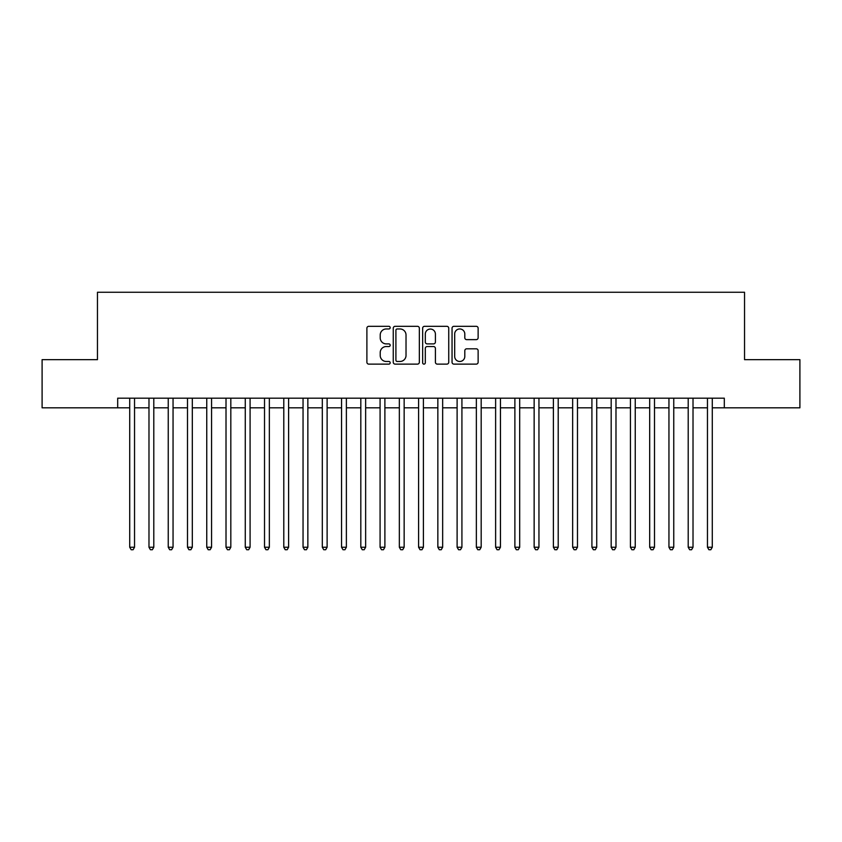 <?xml version="1.0" encoding="UTF-8"?>
<svg xmlns="http://www.w3.org/2000/svg" width="842" height="842" viewBox="0 0 842 842"><rect width="100%" height="100%" fill="white"/><g stroke="black" fill="none" stroke-linecap="round" stroke-linejoin="round"><path stroke-width="1.26" d="M390.193 327.643A1.326 1.326 0 0 0 388.867 326.317L368.785 326.317A1.895 1.895 0 0 0 366.891 328.212L366.891 362.228A1.895 1.895 0 0 0 368.785 364.123L388.867 364.123A1.326 1.326 0 0 0 390.193 362.797A1.326 1.326 0 0 0 388.867 361.481L386.267 361.481A6.052 6.052 0 0 1 380.216 355.429L380.216 352.587A6.052 6.052 0 0 1 386.267 346.546L388.867 346.546A1.326 1.326 0 0 0 390.193 345.22A1.326 1.326 0 0 0 388.867 343.894L386.267 343.894A6.052 6.052 0 0 1 380.216 337.853L380.216 335.011A6.052 6.052 0 0 1 386.267 328.959L388.867 328.959A1.326 1.326 0 0 0 390.193 327.643M476.246 339.642A1.895 1.895 0 0 0 478.13 337.758L478.13 328.212A1.895 1.895 0 0 0 476.246 326.317L453.943 326.317A1.895 1.895 0 0 0 452.049 328.212L452.049 362.228A1.895 1.895 0 0 0 453.943 364.123L476.246 364.123A1.895 1.895 0 0 0 478.13 362.228L478.13 350.704A1.895 1.895 0 0 0 476.246 348.809L466.7 348.809A1.895 1.895 0 0 0 464.805 350.704L464.805 356.419A5.052 5.052 0 0 1 459.753 361.481A5.052 5.052 0 0 1 454.691 356.419L454.691 334.021A5.052 5.052 0 0 1 459.753 328.959A5.052 5.052 0 0 1 464.805 334.021L464.805 337.758A1.895 1.895 0 0 0 466.7 339.642L476.246 339.642M117.691 407.812L42.1 407.812L42.1 359.66L97.461 359.66L97.461 292.258L744.538 292.258L744.538 359.66L799.9 359.66L799.9 407.812L724.309 407.812L724.309 398.182L117.691 398.182L117.691 407.812L129.721 407.812M419.348 328.212A1.895 1.895 0 0 0 417.453 326.317L395.151 326.317A1.895 1.895 0 0 0 393.256 328.212L393.256 362.228A1.895 1.895 0 0 0 395.151 364.123L417.453 364.123A1.895 1.895 0 0 0 419.348 362.228L419.348 328.212M424.547 326.317L446.849 326.317A1.895 1.895 0 0 1 448.744 328.212L448.744 362.228A1.895 1.895 0 0 1 446.849 364.123L437.303 364.123A1.895 1.895 0 0 1 435.409 362.228L435.409 348.43A1.895 1.895 0 0 0 433.525 346.546L427.189 346.546A1.895 1.895 0 0 0 425.305 348.43L425.305 362.797A1.326 1.326 0 0 1 423.979 364.123A1.326 1.326 0 0 1 422.652 362.797L422.652 328.212A1.895 1.895 0 0 1 424.547 326.317M134.541 407.812L148.981 407.812M153.791 407.812L168.242 407.812M173.052 407.812L187.492 407.812M192.313 407.812L206.753 407.812M211.574 407.812L226.014 407.812M230.824 407.812L245.275 407.812M250.085 407.812L264.525 407.812M269.345 407.812L283.786 407.812M288.606 407.812L303.046 407.812M307.856 407.812L322.307 407.812M327.117 407.812L341.557 407.812M346.378 407.812L360.818 407.812M365.638 407.812L380.079 407.812M384.889 407.812L399.34 407.812M404.149 407.812L418.59 407.812M423.41 407.812L437.851 407.812M442.66 407.812L457.111 407.812M461.921 407.812L476.362 407.812M481.182 407.812L495.622 407.812M500.443 407.812L514.883 407.812M519.693 407.812L534.144 407.812M538.954 407.812L553.394 407.812M558.214 407.812L572.655 407.812M577.475 407.812L591.915 407.812M596.725 407.812L611.176 407.812M615.986 407.812L630.426 407.812M635.247 407.812L649.687 407.812M654.508 407.812L668.948 407.812M673.758 407.812L688.209 407.812M693.019 407.812L707.459 407.812M712.279 407.812L724.309 407.812M397.235 328.959A1.326 1.326 0 0 0 395.908 330.285L395.908 360.155A1.326 1.326 0 0 0 397.235 361.481L399.971 361.481A6.052 6.052 0 0 0 406.023 355.429L406.023 335.011A6.052 6.052 0 0 0 399.971 328.959L397.235 328.959M435.409 334.116A5.052 5.052 0 0 0 430.357 329.054A5.052 5.052 0 0 0 425.305 334.116L425.305 342.01A1.895 1.895 0 0 0 427.189 343.894L433.525 343.894A1.895 1.895 0 0 0 435.409 342.01L435.409 334.116M134.541 398.182L134.541 547.237L129.721 547.237L129.721 398.182M134.541 547.237L133.089 549.742L131.173 549.742L129.721 547.237M153.791 398.182L153.791 547.237L148.981 547.237L148.981 398.182M153.791 547.237L152.349 549.742L150.423 549.742L148.981 547.237M173.052 398.182L173.052 547.237L168.242 547.237L168.242 398.182M173.052 547.237L171.61 549.742L169.684 549.742L168.242 547.237M192.313 398.182L192.313 547.237L187.492 547.237L187.492 398.182M192.313 547.237L190.871 549.742L188.945 549.742L187.492 547.237M211.574 398.182L211.574 547.237L206.753 547.237L206.753 398.182M211.574 547.237L210.121 549.742L208.195 549.742L206.753 547.237M230.824 398.182L230.824 547.237L226.014 547.237L226.014 398.182M230.824 547.237L229.382 549.742L227.456 549.742L226.014 547.237M250.085 398.182L250.085 547.237L245.275 547.237L245.275 398.182M250.085 547.237L248.643 549.742L246.717 549.742L245.275 547.237M269.345 398.182L269.345 547.237L264.525 547.237L264.525 398.182M269.345 547.237L267.903 549.742L265.977 549.742L264.525 547.237M288.606 398.182L288.606 547.237L283.786 547.237L283.786 398.182M288.606 547.237L287.154 549.742L285.228 549.742L283.786 547.237M307.856 398.182L307.856 547.237L303.046 547.237L303.046 398.182M307.856 547.237L306.414 549.742L304.488 549.742L303.046 547.237M327.117 398.182L327.117 547.237L322.307 547.237L322.307 398.182M327.117 547.237L325.675 549.742L323.749 549.742L322.307 547.237M346.378 398.182L346.378 547.237L341.557 547.237L341.557 398.182M346.378 547.237L344.936 549.742L343.01 549.742L341.557 547.237M365.638 398.182L365.638 547.237L360.818 547.237L360.818 398.182M365.638 547.237L364.186 549.742L362.26 549.742L360.818 547.237M384.889 398.182L384.889 547.237L380.079 547.237L380.079 398.182M384.889 547.237L383.447 549.742L381.521 549.742L380.079 547.237M404.149 398.182L404.149 547.237L399.34 547.237L399.34 398.182M404.149 547.237L402.708 549.742L400.781 549.742L399.34 547.237M423.41 398.182L423.41 547.237L418.59 547.237L418.59 398.182M423.41 547.237L421.958 549.742L420.042 549.742L418.59 547.237M442.66 398.182L442.66 547.237L437.851 547.237L437.851 398.182M442.66 547.237L441.219 549.742L439.292 549.742L437.851 547.237M461.921 398.182L461.921 547.237L457.111 547.237L457.111 398.182M461.921 547.237L460.479 549.742L458.553 549.742L457.111 547.237M481.182 398.182L481.182 547.237L476.362 547.237L476.362 398.182M481.182 547.237L479.74 549.742L477.814 549.742L476.362 547.237M500.443 398.182L500.443 547.237L495.622 547.237L495.622 398.182M500.443 547.237L498.99 549.742L497.064 549.742L495.622 547.237M519.693 398.182L519.693 547.237L514.883 547.237L514.883 398.182M519.693 547.237L518.251 549.742L516.325 549.742L514.883 547.237M538.954 398.182L538.954 547.237L534.144 547.237L534.144 398.182M538.954 547.237L537.512 549.742L535.586 549.742L534.144 547.237M558.214 398.182L558.214 547.237L553.394 547.237L553.394 398.182M558.214 547.237L556.773 549.742L554.846 549.742L553.394 547.237M577.475 398.182L577.475 547.237L572.655 547.237L572.655 398.182M577.475 547.237L576.023 549.742L574.097 549.742L572.655 547.237M596.725 398.182L596.725 547.237L591.915 547.237L591.915 398.182M596.725 547.237L595.283 549.742L593.357 549.742L591.915 547.237M615.986 398.182L615.986 547.237L611.176 547.237L611.176 398.182M615.986 547.237L614.544 549.742L612.618 549.742L611.176 547.237M635.247 398.182L635.247 547.237L630.426 547.237L630.426 398.182M635.247 547.237L633.805 549.742L631.879 549.742L630.426 547.237M654.508 398.182L654.508 547.237L649.687 547.237L649.687 398.182M654.508 547.237L653.055 549.742L651.129 549.742L649.687 547.237M673.758 398.182L673.758 547.237L668.948 547.237L668.948 398.182M673.758 547.237L672.316 549.742L670.39 549.742L668.948 547.237M693.019 398.182L693.019 547.237L688.209 547.237L688.209 398.182M693.019 547.237L691.577 549.742L689.651 549.742L688.209 547.237M712.279 398.182L712.279 547.237L707.459 547.237L707.459 398.182M712.279 547.237L710.827 549.742L708.911 549.742L707.459 547.237"/></g></svg>
